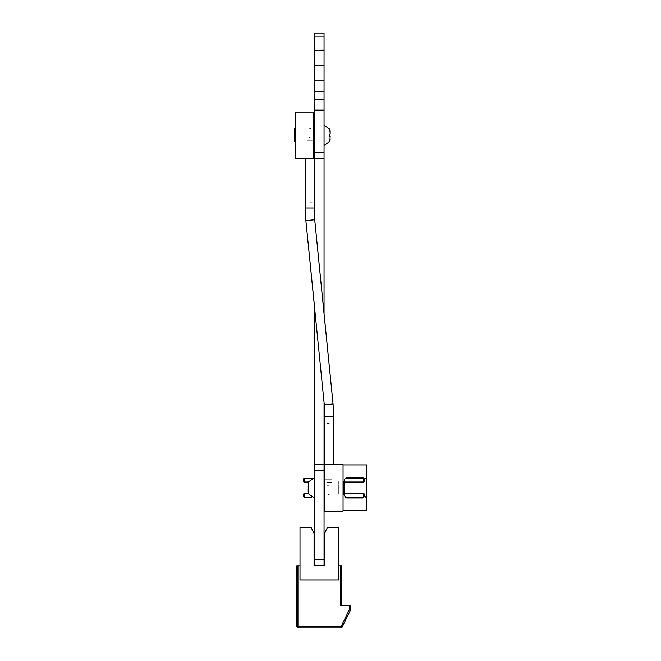 <?xml version="1.0" encoding="UTF-8"?>
<svg xmlns="http://www.w3.org/2000/svg" width="661" height="661" viewBox="0 0 661 661"><rect width="100%" height="100%" fill="white"/><g stroke="black" fill="none" stroke-linecap="round" stroke-linejoin="round"><path stroke-width="0.5" stroke-dasharray="3.31 2.48" d="M314.297 54.772L314.297 60.936L314.297 54.772M324.088 54.772L324.088 60.936L324.088 54.772M324.088 82.551L324.088 85.575L324.088 82.551M314.297 82.551L314.297 85.575L314.297 82.551M324.088 78.684L324.088 84.459L324.088 78.684M314.297 78.684L314.297 84.459L314.297 78.684M324.088 79.634L324.088 88.004L324.088 79.634M314.297 79.634L314.297 88.004L314.297 79.634M314.297 56.35L314.297 50.186M324.088 56.35L324.088 50.186M324.088 564.188L324.088 561.164L324.088 564.188M314.297 564.188L314.297 561.164L314.297 564.188M324.088 537.872L324.088 532.097L324.088 537.872M314.297 537.872L314.297 532.097L314.297 537.872M314.297 565.568L314.297 559.413M324.088 565.568L324.088 559.413M314.297 470.673L314.297 464.509M324.088 470.673L324.088 464.509M314.297 158.59L314.297 152.435M324.088 158.59L324.088 152.435M314.297 479.903L314.297 476.688L314.297 479.903M324.088 479.903L324.088 476.688L324.088 479.903M314.297 71.793L314.297 60.771L314.297 71.793M324.088 71.793L324.088 60.771L324.088 71.793M314.297 135.34L314.297 128.606L314.297 135.34M324.088 135.34L324.088 128.606L324.088 135.34M314.297 495.444L314.297 498.658L314.297 495.444M324.088 495.444L324.088 498.658L324.088 495.444M314.297 487.843L314.297 494.577L314.297 487.843M324.088 487.843L324.088 494.577L324.088 487.843M314.297 531.907L314.297 542.615L314.297 531.907M324.088 531.907L324.088 542.615L324.088 531.907M314.297 529.816L314.297 533.03L314.297 529.816M324.088 529.816L324.088 533.03L324.088 529.816M314.297 545.358L314.297 548.572L314.297 545.358M324.088 545.358L324.088 548.572L324.088 545.358M314.297 550.15L314.297 556.579L314.297 550.15M324.088 550.15L324.088 556.579L324.088 550.15M309.703 137.744L308.827 137.744M309.703 128.565L310.587 128.565L309.703 128.565M314.115 143.867L313.686 143.867M312.322 140.81L306.968 140.81L312.322 140.81M309.703 202.126L312.232 202.126L309.703 202.126M329.294 423.486L326.765 423.486L329.294 423.486M329.294 485.356L326.765 485.356L329.294 485.356M329.294 494.535L328.41 494.535L329.294 494.535M331.905 479.242L324.882 479.242L331.905 479.242M331.905 482.299L326.551 482.299L331.905 482.299M314.297 497.948L314.297 477.754L314.297 497.948M308.175 489.181L308.175 491.553L308.175 489.181M308.175 484.149L308.175 486.513M338.779 493.965L338.779 481.729L338.779 493.965M314.297 493.965L314.297 481.729L314.297 493.965M330.93 479.242L324.882 479.242L330.93 479.242M332.029 482.299L326.551 482.299L332.029 482.299M305.291 143.867L308.067 143.867L305.291 143.867M324.882 479.242L327.649 479.242L324.882 479.242M312.322 143.867L307.092 143.867L312.322 143.867M312.446 143.867L306.968 143.867L312.446 143.867M306.968 140.81L312.446 140.81L306.968 140.81"/><path stroke-width="0.99" d="M324.088 33.05L314.297 33.05L324.088 33.058L324.088 313.835L333.078 403.962L314.702 219.708L314.115 208L314.115 143.867L313.686 143.867M314.297 33.058L314.297 110.205L324.088 110.205M314.297 110.205L314.297 158.59L324.088 158.59L314.297 158.59L314.297 214.47L314.115 143.867L314.115 208L314.115 143.867L314.115 208L314.115 143.867L314.115 208L314.115 143.867L314.115 208L314.115 143.867L314.115 208L314.115 143.867L314.115 208L314.115 143.867L314.115 208L314.115 143.867L314.115 208L314.115 143.867L314.115 208L314.115 143.867L314.115 208L314.115 143.867L314.115 208L314.115 143.867L314.115 208L314.115 143.867L314.115 208L314.115 143.867L314.115 208L314.115 143.867L314.115 208L314.115 143.867L314.115 208L305.291 208L305.291 158.599L305.291 208L305.919 220.584L305.291 208L305.919 220.584L314.702 219.708L314.115 208L314.702 219.708L314.115 208L314.702 219.708L314.115 208L314.702 219.708L314.115 208L314.702 219.708L314.115 208L314.702 219.708L314.115 208L314.702 219.708L313.041 219.873M324.7 464.592L343.059 464.592L343.059 511.102L324.7 511.102L324.882 416.546L324.295 404.838L305.919 220.584L314.297 304.581L305.919 220.584L314.297 304.581L314.297 565.568L324.088 565.568L314.297 565.568M335.102 464.592L333.706 464.592L333.706 416.546L333.706 464.592L333.706 416.546L333.706 464.592L333.706 416.546L333.706 464.592L333.706 416.546L333.706 464.592L333.706 416.546L333.706 464.592L333.706 416.546L333.706 464.592L333.706 416.546L333.706 464.592L333.706 416.546L333.706 464.592L333.706 416.546L333.706 464.592L333.706 416.546L333.706 464.592L333.706 416.546L333.706 464.592L333.706 416.546L324.882 416.546L324.088 402.764L324.088 565.568M308.175 486.513L308.588 489.181L308.175 491.553L308.274 482.984M330.211 136.678L329.864 141.338L324.088 145.437L324.088 125.243L329.864 129.341L330.211 134.009L330.211 131.638M324.088 141.462L324.088 129.217M324.088 145.437L329.864 141.338M314.297 36.157L324.088 36.157M324.088 50.186L314.297 50.211L324.088 50.186M314.297 65.067L324.088 65.067M314.297 80.873L324.088 80.873M314.297 464.509L324.088 464.509M304.341 497.237L303.556 496.461L303.556 494.122L304.341 493.346L304.341 497.237L311.43 497.237M324.088 497.237L324.7 497.237M304.341 478.118L304.341 482.001L303.556 481.225L303.556 478.895L304.341 478.118L312.215 478.118M304.341 482.001L308.53 482.001M363.558 493.346L364.343 494.122L364.343 496.461L363.558 497.237L363.558 493.346L344.678 493.346M364.343 481.225L363.558 482.001L363.558 478.118L364.343 478.895L364.343 481.225M344.678 482.001L363.558 482.001M345.092 478.118L363.558 478.118M324.088 478.118L324.7 478.118M345.092 497.237L363.558 497.237M308.423 493.346L304.341 493.346M344.827 464.939L366.591 464.939L366.591 510.408L343.059 510.408M343.059 464.939L366.591 464.939M366.591 497.973L364.732 496.105L362.864 497.973L346.62 497.973L344.678 496.031L344.678 479.316L346.62 477.374L362.864 477.374L364.732 479.242L366.591 477.374M296.764 626.81L296.764 565.833L297.987 565.833L296.764 565.833L296.764 594.594L296.64 579.961M296.64 575.012L296.64 590.314M296.64 577.673L296.764 579.912M296.64 587.869L296.64 581.746M296.64 586.332L296.64 581.44M296.64 582.663L296.64 579.912M296.64 594.594L296.64 583.275M341.745 575.012L341.869 579.912M341.869 590.314L341.745 594.594M341.745 586.943L341.745 589.703M341.869 586.943L341.869 583.275M341.745 580.779L341.745 585.605M341.745 575.954L341.869 580.779M314.297 548.58L314.049 547.944L314.297 548.58M324.46 547.944L324.088 549.035L324.46 547.944M314.049 559.371L314.297 558.975M347.405 605.302L340.522 605.302L350.47 605.302L341.745 605.302L350.47 605.302L341.745 605.302L350.47 605.302L341.745 605.302L350.47 605.302L341.745 605.302L350.47 605.302L341.745 605.302L350.47 605.302L341.745 605.302L350.47 605.302L341.745 605.302L350.47 605.302L341.745 605.302L350.47 605.302L349.239 605.302L349.239 609.921L350.47 610.202L342.084 627.264L340.985 627.95L297.987 627.95L296.764 626.727L296.764 594.594M340.985 627.95L340.985 626.727L342.084 627.264M341.745 565.833L340.522 565.833L341.745 565.833L341.745 605.302M350.47 605.302L350.47 610.202M324.46 550.473L324.46 533.394L327.517 527.28L331.492 527.28L327.517 527.28L324.46 533.394L324.088 540.681M314.049 565.833L324.46 565.833L324.46 533.394L327.517 527.28L338.531 527.28L338.531 579.912L299.978 579.912L299.978 527.28L310.992 527.28L314.049 533.394L310.992 527.28L314.049 533.394L314.049 565.833L324.46 565.833M335.474 527.28L330.574 527.28L335.474 527.28M307.935 527.28L303.035 527.28L307.935 527.28M297.987 627.95L297.987 565.833L299.978 565.833L299.978 579.912L299.978 527.28L310.992 527.28L307.018 527.28L310.992 527.28L314.049 533.394M338.531 527.28L327.517 527.28L324.46 533.394L324.46 541.045M299.978 544.35L299.978 550.473L299.978 544.35M338.531 565.833L340.522 565.833L340.522 605.302M324.088 558.727L324.46 559.371M333.698 415.885L333.078 403.962L333.706 416.546L333.078 403.962L333.706 416.546L333.078 403.962L333.706 416.546L333.078 403.962L333.706 416.546L333.078 403.962L333.706 416.546L333.078 403.962L333.706 416.546L333.078 403.962L333.706 416.546L333.078 403.962L333.706 416.546L333.078 403.962L333.706 416.546L333.706 464.592L333.706 416.546L333.706 464.592L333.706 416.546L333.706 464.592L333.706 416.546L333.706 464.592L333.706 416.546L333.706 464.592L333.706 416.546L333.078 403.962L314.702 219.708L312.917 219.89M308.58 481.852L314.297 477.754M314.297 497.948L308.522 493.841L308.406 489.181M324.7 481.729L324.088 481.729L324.7 481.729M324.295 404.838L305.919 220.584L324.295 404.838L333.078 403.962L314.702 219.708L324.088 313.835M314.124 208.62L314.115 208L314.124 208.62M333.706 416.546L333.078 403.962M343.976 481.514L343.365 481.514M343.976 494.122L343.365 494.18L343.976 494.18L343.365 493.941L343.365 481.605M343.976 493.941L343.976 490.941L343.365 490.941M343.976 490.941L343.976 485.777L343.365 485.777L343.976 485.546L343.365 485.546M343.976 494.048L343.365 493.941M343.976 487.033L343.365 487.033M343.976 488.107L343.365 488.107M343.976 489L343.365 489M343.976 489.702L343.365 489.702M343.976 490.247L343.365 490.247M343.976 490.627L343.365 490.627M343.976 490.859L343.365 490.859M343.976 485.546L343.976 481.861L343.365 481.861M343.976 482.299L343.365 482.299M343.976 482.91L343.365 482.91M343.976 483.695L343.365 483.695M343.976 484.653L343.365 484.653M343.976 484.827L343.365 484.827M343.976 485.356L343.365 485.356M308.282 492.742L308.522 493.841M324.7 493.965L324.088 493.965M330.103 130.448L329.864 129.341M329.798 134.009L329.798 136.678L329.798 134.009M313.686 129.217L314.297 129.217M313.686 141.462L314.297 141.462L313.686 141.462M330.211 139.041L329.806 141.338M294.409 129.069L295.021 129.069L294.409 129.011L295.021 129.25L295.021 141.677L294.409 141.677L295.021 141.586M294.409 129.25L294.409 132.25L295.021 132.25M294.409 129.143L295.021 129.25M294.409 132.25L294.409 136.158L295.021 136.158M294.409 136.158L294.409 137.414L295.021 137.414M294.409 135.084L295.021 135.084M294.409 134.191L295.021 134.191M294.409 133.481L295.021 133.481M294.409 132.944L295.021 132.944M294.409 132.555L295.021 132.555M294.409 132.324L295.021 132.324M294.409 137.414L294.409 141.33L295.021 141.33M294.409 140.892L295.021 140.892M294.409 140.281L295.021 140.281M294.409 139.496L295.021 139.496M294.409 138.537L295.021 138.537M294.409 138.356L295.021 138.356M294.409 137.835L295.021 137.835M294.409 137.637L295.021 137.637M313.686 112.089L295.327 112.089L295.327 158.599L313.686 158.599L313.686 112.089M314.297 91.54L324.088 91.54M314.297 99.497L324.088 99.497M314.297 110.164L324.088 110.164M314.297 152.435L324.088 152.435M314.297 158.59L324.088 158.59M314.297 470.673L324.088 470.673M314.297 559.413L324.088 559.413M349.239 609.921L340.985 626.727L296.764 626.727"/></g></svg>
